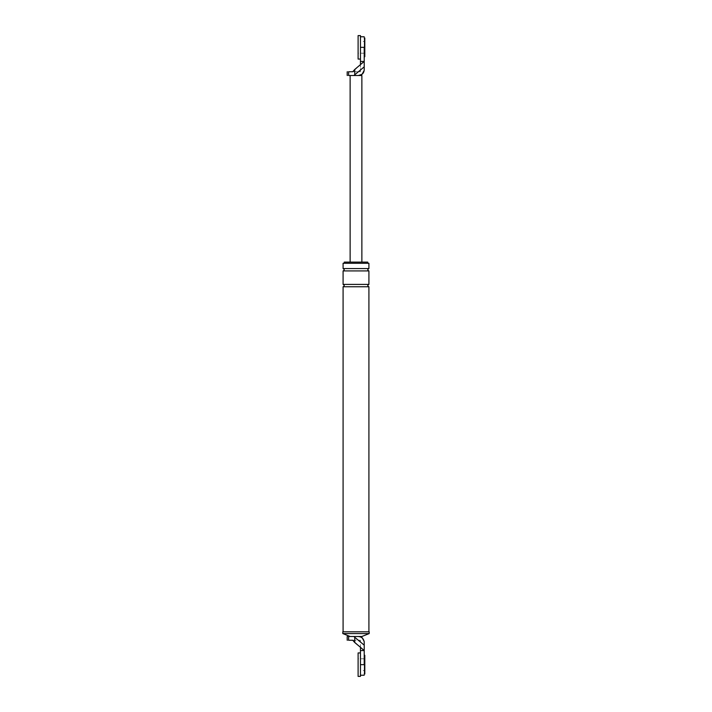 <?xml version="1.0" encoding="UTF-8"?>
<svg xmlns="http://www.w3.org/2000/svg" width="712" height="712" viewBox="0 0 712 712"><rect width="100%" height="100%" fill="white"/><g stroke="black" fill="none" stroke-linecap="round" stroke-linejoin="round"><path stroke-width="0.53" stroke-dasharray="3.56 2.67" d="M361.865 75.508L358.35 75.508C359.872 75.508 359.872 75.508 358.35 75.508C359.872 75.508 359.872 75.508 358.35 75.508L348.631 75.508C346.726 75.508 346.726 75.508 348.631 75.508L348.631 71.752C346.726 71.752 346.726 71.752 348.631 71.752L360.459 71.752L360.459 64.712L360.459 71.752L352.752 71.752L360.459 64.712L360.459 61.419L364.215 61.419L364.215 66.839L354.727 74.742L354.727 69.491M353.935 75.508L354.727 74.742M361.758 74.413L364.215 69.634L364.215 66.839M360.459 61.419L360.459 47.339C360.459 33.713 360.459 33.713 360.459 47.339C360.459 33.713 360.459 33.713 360.459 47.339L364.215 47.339C364.215 33.713 364.215 33.713 364.215 47.339L364.215 61.419L360.459 64.685M364.802 41.465L364.802 53.204L364.802 41.465L364.215 41.465L364.215 53.204L364.215 41.465L364.215 53.204L364.215 41.465L360.459 41.465L360.459 53.204L360.459 41.465L360.459 53.204L360.459 41.465L358.109 41.465L358.109 53.204L358.109 41.465M361.865 262.114L350.135 262.114L361.865 262.114M364.802 53.204L358.109 53.204M364.215 642.366C364.215 641.467 364.215 641.467 364.215 642.366C363.841 638.824 361.883 636.866 358.35 636.492C362.426 636.492 362.426 636.492 358.35 636.492C362.426 636.492 362.426 636.492 358.35 636.492C361.883 636.866 363.841 638.824 364.215 642.366M360.459 650.581L360.459 664.661C360.459 678.287 360.459 678.287 360.459 664.661C360.459 678.287 360.459 678.287 360.459 664.661L364.215 664.661C364.215 678.287 364.215 678.287 364.215 664.661L364.215 645.161L353.935 636.492L348.631 636.492C346.726 636.492 346.726 636.492 348.631 636.492L348.631 640.248C346.726 640.248 346.726 640.248 348.631 640.248L360.459 640.248L352.752 640.248L360.459 647.315L360.459 640.248L360.459 650.581L364.215 650.581L360.459 647.315M364.802 670.535L364.802 658.796L364.802 670.535L364.215 670.535L364.215 658.796L364.215 670.535L364.215 658.796L364.215 670.535L360.459 670.535L360.459 658.796L360.459 670.535L360.459 658.796L360.459 670.535L358.109 670.535L358.109 658.796L358.109 670.535M369.208 631.802L342.792 631.802M368.914 631.802L343.086 631.802L368.914 631.802M368.914 263.28L343.086 263.28M367.739 263.28L344.261 263.28L367.739 263.28M367.739 262.114L344.261 262.114M353.935 636.492L361.865 636.492M369.208 633.564L342.792 633.564M368.914 286.758L343.086 286.758M368.914 268.566L343.086 268.566M368.914 270.916L343.086 270.916M368.914 284.408L343.086 284.408M364.802 658.796L358.109 658.796M364.215 37.95L364.215 56.729L364.215 37.95M364.802 56.729L364.802 37.95M364.215 655.271L364.215 674.05L364.215 655.271M364.802 674.05L364.802 655.271M360.459 35.6L360.459 59.069M358.109 35.6L358.109 59.069M360.459 652.931L360.459 676.4M358.109 652.931L358.109 676.4M354.727 637.258L354.727 642.509"/><path stroke-width="1.07" d="M361.758 74.413L358.35 75.508C361.883 75.134 363.841 73.176 364.215 69.634C363.841 73.176 361.883 75.134 358.35 75.508L361.865 75.508L361.865 262.114M354.727 74.742L354.727 69.491L352.752 71.752L348.631 71.752C346.726 71.752 346.726 71.752 348.631 71.752L348.631 75.508C346.726 75.508 346.726 75.508 348.631 75.508L358.35 75.508C361.883 75.134 363.841 73.176 364.215 69.634L364.215 66.839L353.935 75.508M354.727 69.491L364.215 61.419L364.215 47.339C364.215 33.713 364.215 33.713 364.215 47.339L360.459 47.339L360.459 61.419L364.215 61.419L364.215 66.839M360.459 61.419L360.459 64.685M350.135 75.508L350.135 262.114M360.459 650.581L360.459 664.661L364.215 664.661C364.215 678.287 364.215 678.287 364.215 664.661L364.215 650.581L360.459 647.315L360.459 650.581L364.215 650.581L364.215 642.366L364.215 645.161L354.727 637.258L354.727 642.509L352.752 640.248L348.631 640.248C346.726 640.248 346.726 640.248 348.631 640.248L348.631 636.492C346.726 636.492 346.726 636.492 348.631 636.492L353.935 636.492L354.727 637.258M342.792 631.802L369.208 631.802L369.208 633.564L342.792 633.564L342.792 631.802M368.914 268.566L343.086 268.566L343.086 263.28L368.914 263.28L368.914 268.566C367.401 269.35 367.401 270.133 368.914 270.916L368.914 284.408C367.401 285.192 367.401 285.975 368.914 286.758L368.914 631.802M344.261 263.28L344.261 262.114L367.739 262.114L367.739 263.28M360.459 647.288L354.727 642.509M369.208 633.564L361.865 636.492L358.35 636.492C361.883 636.866 363.841 638.824 364.215 642.366C363.841 638.824 361.883 636.866 358.35 636.492L353.935 636.492M343.086 268.566C344.599 269.35 344.599 270.133 343.086 270.916L343.086 284.408C344.599 285.192 344.599 285.975 343.086 286.758L368.914 286.758M343.086 286.758L343.086 631.802M343.086 270.916L368.914 270.916M343.086 284.408L368.914 284.408M350.135 636.492L342.792 633.564M364.215 37.95L364.802 37.95L364.802 56.729L364.215 56.729M364.215 655.271L364.802 655.271L364.802 674.05L364.215 674.05M360.459 59.069L360.459 35.6L358.109 35.6L358.109 59.069L360.459 59.069M360.459 676.4L360.459 652.931L358.109 652.931L358.109 676.4L360.459 676.4M364.215 36.775L360.459 36.775M347.198 75.508L347.198 71.752M359.524 75.508C362.444 74.698 364.01 72.775 364.215 69.749M347.198 636.492L347.198 640.248M361.456 636.492L364.215 641.476M364.215 675.225L360.459 675.225"/></g></svg>
